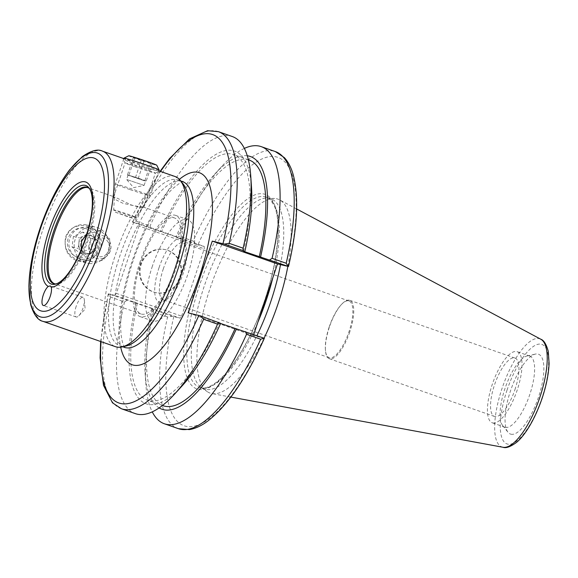 <?xml version="1.0" encoding="UTF-8"?>
<svg xmlns="http://www.w3.org/2000/svg" width="578" height="578" viewBox="0 0 578 578"><rect width="100%" height="100%" fill="white"/><g stroke="black" fill="none" stroke-linecap="round" stroke-linejoin="round"><path stroke-width="0.43" stroke-dasharray="2.89 2.17" d="M182.93 183.725A87.842 29.615 -70.7 0 0 177.771 179.91A87.842 29.615 -70.7 0 0 119.848 255.924A87.842 29.615 -70.7 0 0 119.805 345.752A87.842 29.615 -70.7 0 0 126.214 345.976M218.318 131.639A146.783 49.491 -70.7 0 0 136.141 221.121L132.47 222.14L139.002 223.635L204.229 246.43L204.251 248.8L139.023 226.005L139.002 223.635M139.023 226.005L116.359 293.357L181.586 316.159L180.083 318.16L114.863 295.365L116.359 293.357M114.863 295.365L108.332 293.87L110.579 297.078A146.783 49.491 -70.7 0 0 121.452 408.769M134.949 166.767A15.989 0.52 -161.4 0 0 154.42 172.988A15.989 0.52 -161.4 0 0 155.352 173.133A15.989 0.52 -161.4 0 0 155.366 173.118A15.989 0.52 -161.4 0 0 140.382 167.533A15.989 0.52 -161.4 0 0 125.058 162.924A15.989 0.52 -161.4 0 0 125.065 162.938A15.989 0.52 -161.4 0 0 134.949 166.767M155.352 173.133L159.449 171.102L146.574 167.822L124.053 158.74L123.078 158.95L134.927 165.041C145.512 168.133 153.394 170.055 158.56 170.806L158.769 170.857M142.99 206.967C138.677 206.707 131.914 205.443 122.688 203.181L115.723 199.713L113.534 197.17L115.224 197.228L131.589 205.096L140.194 207.437L143.843 207.372L142.99 206.967M77.806 259.956C88.029 262.759 95.464 259.139 100.124 249.111C108.361 227.537 73.29 215.319 65.61 237.052C63.631 247.998 67.691 255.635 77.806 259.956M78.897 258.496A15.989 15.042 -76.6 0 1 69.555 239.119A15.989 15.042 -76.6 0 1 87.704 227.797A15.989 15.042 -76.6 0 1 98.202 248.316A15.989 15.042 -76.6 0 1 80.284 258.901A15.989 15.042 -76.6 0 1 78.897 258.496M86.938 233.808L100.362 230.824L109.603 238.418L110.022 251.141L103.267 260.129L92.942 261.921L91.562 261.523L84.944 256.979L81.216 249.703M76.18 306.354A10.404 3.504 -70.7 0 0 76.173 316.99A10.404 3.504 -70.7 0 0 78.825 315.747A10.404 3.504 -70.7 0 0 84.337 299.982A10.404 3.504 -70.7 0 0 83.044 297.352A10.404 3.504 -70.7 0 0 76.18 306.354M58.443 282.888A52.208 17.6 -70.7 0 0 85.197 240.6A52.208 17.6 -70.7 0 0 90.609 190.863M329.193 326.989A30.049 10.129 -70.7 0 0 325.428 350.138A30.049 10.129 -70.7 0 0 329.178 357.717A30.049 10.129 -70.7 0 0 348.989 331.714A30.049 10.129 -70.7 0 0 349.004 300.986A30.049 10.129 -70.7 0 0 341.352 304.577A30.049 10.129 -70.7 0 0 329.193 326.989M163.271 268.994A30.049 10.129 109.3 0 1 183.082 242.984A30.049 10.129 109.3 0 1 185.856 246.069A30.049 10.129 109.3 0 1 182.735 274.695A30.049 10.129 109.3 0 1 167.338 299.036A30.049 10.129 109.3 0 1 163.256 299.722A30.049 10.129 109.3 0 1 163.271 268.994M56.261 283.892A51.008 17.203 -70.7 0 0 57.309 283.726A51.008 17.203 -70.7 0 0 86.657 241.113A51.008 17.203 -70.7 0 0 90.24 189.497A51.008 17.203 -70.7 0 0 89.532 188.71M159.044 267.643A33.517 11.3 -70.7 0 0 163.581 301.152A33.517 11.3 -70.7 0 0 180.755 274.008A33.517 11.3 -70.7 0 0 184.238 242.074A33.517 11.3 -70.7 0 0 159.044 267.643M152.419 266.061A53.631 18.084 -70.7 0 0 152.39 320.898A53.631 18.084 -70.7 0 0 187.156 276.241A53.631 18.084 -70.7 0 0 187.785 219.654A53.631 18.084 -70.7 0 0 152.419 266.061M140.093 261.755A53.631 18.084 -70.7 0 0 140.064 316.592A53.631 18.084 -70.7 0 0 174.831 271.935A53.631 18.084 -70.7 0 0 175.459 215.341A53.631 18.084 -70.7 0 0 140.093 261.755M141.003 261.971A50.857 17.145 -70.7 0 0 140.981 313.977A50.857 17.145 -70.7 0 0 173.949 271.624A50.857 17.145 -70.7 0 0 174.542 217.964A50.857 17.145 -70.7 0 0 141.003 261.971M174.975 176.485A90.154 30.396 -70.7 0 0 115.528 254.501A90.154 30.396 -70.7 0 0 115.484 346.692M349.762 331.953A30.945 10.433 109.3 0 1 329.359 358.728A30.945 10.433 109.3 0 1 325.501 350.918A30.945 10.433 109.3 0 1 341.894 304.014A30.945 10.433 109.3 0 1 349.777 300.307A30.945 10.433 109.3 0 1 349.762 331.953M514.926 389.68A30.945 10.433 -70.7 0 0 514.94 358.042A30.945 10.433 -70.7 0 0 494.884 383.806A30.945 10.433 -70.7 0 0 494.522 416.456A30.945 10.433 -70.7 0 0 514.926 389.68M101.042 341.641A142.159 47.931 109.3 0 1 108.556 293.862L153.069 308.963L151.783 308.652L153.603 309.7L172.374 316.26L180.083 318.16M181.586 316.159L204.251 248.8M204.229 246.43L196.513 244.523L193.146 241.048A146.783 49.491 109.3 0 1 275.323 151.566M253.735 334.503L253.352 335.652L264.298 338.195M280.503 264.637A100.782 33.979 -70.7 0 0 270.779 198.709A100.782 33.979 -70.7 0 0 267.549 198.073A100.782 33.979 -70.7 0 0 205.45 282.635A100.782 33.979 -70.7 0 0 201.346 387.47A100.782 33.979 -70.7 0 0 204.272 388.987A100.782 33.979 -70.7 0 0 205.4 389.319A100.782 33.979 -70.7 0 0 256.935 335.623M196.513 244.523L177.742 237.963L175.922 236.922L177.215 237.233L132.694 222.125A142.159 47.931 109.3 0 1 160.532 171.435M220.615 323.478L219.38 323.044L220.673 323.355M253.352 335.652L188.132 312.85M178.458 428.695A146.783 49.491 109.3 0 1 167.584 317.004L172.374 316.26M167.584 317.004L153.481 312.077L153.603 309.7M153.481 312.077A146.783 49.491 -70.7 0 0 145.815 383.749A146.783 49.491 -70.7 0 0 152.252 411.868M510.966 434.215A42.302 14.262 -70.7 0 0 539.512 393.979A42.302 14.262 -70.7 0 0 535.329 354.097A42.302 14.262 -70.7 0 0 510.988 389.435A42.302 14.262 -70.7 0 0 508.011 432.236A42.302 14.262 -70.7 0 0 510.966 434.215M287.844 266.386A102.747 34.644 -70.7 0 0 279.608 199.865A102.747 34.644 -70.7 0 0 274.651 198.485A102.747 34.644 -70.7 0 0 211.338 284.694A102.747 34.644 -70.7 0 0 207.155 391.573A102.747 34.644 -70.7 0 0 211.288 393.459A102.747 34.644 -70.7 0 0 211.895 393.582A102.747 34.644 -70.7 0 0 264.11 338.13M126.922 300.372L124.508 301.947L110.579 297.078M124.508 301.947A146.783 49.491 -70.7 0 0 135.375 413.638M136.141 221.121L150.063 225.991L151.06 228.635M232.24 136.509A146.783 49.491 -70.7 0 0 150.063 225.991M177.742 237.963L179.043 236.12L193.146 241.048M244.342 148.409A146.783 49.491 -70.7 0 0 221.793 166.392A146.783 49.491 -70.7 0 0 179.043 236.12M180.394 278.032A22.015 20.714 -76.6 0 1 155.713 292.613A22.015 20.714 -76.6 0 1 140.678 266.386A22.015 20.714 -76.6 0 1 165.937 249.775A22.015 20.714 -76.6 0 1 180.394 278.032M179.787 277.888A22.015 20.714 103.4 0 0 165.33 249.631A22.015 20.714 103.4 0 0 140.064 266.241A22.015 20.714 103.4 0 0 155.106 292.468A22.015 20.714 103.4 0 0 179.787 277.888M247.261 155.771A133.879 45.142 -70.7 0 0 214.38 174.52A133.879 45.142 -70.7 0 0 175.922 236.922M249.104 160.034A130.137 43.877 -70.7 0 0 177.215 237.233M243.526 251.314A130.137 43.877 -70.7 0 0 233.368 154.536A130.137 43.877 -70.7 0 0 161.479 231.727M137.333 303.464A130.137 43.877 -70.7 0 0 147.491 400.236A130.137 43.877 -70.7 0 0 219.38 323.044M153.069 308.963A130.137 43.877 -70.7 0 0 163.227 405.742M251.509 187.503A133.879 45.142 -70.7 0 0 160.185 231.424M136.047 303.154A133.879 45.142 -70.7 0 0 182.214 385.757M492.723 422.937A37.678 12.702 -70.7 0 0 516.942 390.829A37.678 12.702 -70.7 0 0 517.165 351.684A37.678 12.702 -70.7 0 0 492.738 383.055A37.678 12.702 -70.7 0 0 492.304 422.814A37.678 12.702 -70.7 0 0 492.723 422.937M505.324 427.344A37.678 12.702 -70.7 0 0 529.542 395.236A37.678 12.702 -70.7 0 0 529.773 356.084A37.678 12.702 -70.7 0 0 527.02 355.99A37.678 12.702 -70.7 0 0 505.345 387.462A37.678 12.702 -70.7 0 0 502.694 425.589A37.678 12.702 -70.7 0 0 504.905 427.221A37.678 12.702 -70.7 0 0 505.324 427.344M151.783 308.652A133.879 45.142 -70.7 0 0 145.078 372.774A133.879 45.142 -70.7 0 0 159.123 407.924M84.98 224.69A18.489 17.398 -76.6 0 1 86.895 225.03A18.489 17.398 -76.6 0 1 99.734 246.047A18.489 17.398 -76.6 0 1 80.219 261.343A18.489 17.398 -76.6 0 1 78.305 261.003A18.489 17.398 -76.6 0 1 65.466 239.993A18.489 17.398 -76.6 0 1 84.98 224.69M83.283 228.064A14.797 13.923 103.4 0 0 68.442 248.663A14.797 13.923 103.4 0 0 92.415 251.452A14.797 13.923 103.4 0 0 83.283 228.064M82.755 232.146L73.42 236.431L72.048 247.016L80.01 253.309L89.344 249.024L90.717 238.439L82.755 232.146L88.846 233.599L84.178 235.745A9.248 8.699 103.4 0 0 78.825 243.179A9.248 8.699 103.4 0 0 82.119 251.618A9.248 8.699 103.4 0 0 85.327 253.178A9.248 8.699 103.4 0 0 90.768 252.622A9.248 8.699 103.4 0 0 96.121 245.188A9.248 8.699 103.4 0 0 92.827 236.749A9.248 8.699 103.4 0 0 89.619 235.188A9.248 8.699 103.4 0 0 84.178 235.745L79.511 237.89L78.138 248.468L86.1 254.761L95.435 250.476L96.808 239.899L88.846 233.599M89.229 263.496A18.489 17.398 103.4 0 0 101.338 260.187A18.489 17.398 103.4 0 0 107.075 236.164A18.489 17.398 103.4 0 0 95.905 227.183A18.489 17.398 103.4 0 0 74.685 241.127A18.489 17.398 103.4 0 0 87.314 263.156A18.489 17.398 103.4 0 0 89.229 263.496M97.646 245.549A9.248 8.699 -76.6 0 1 86.852 253.54A9.248 8.699 -76.6 0 1 80.537 242.529A9.248 8.699 -76.6 0 1 91.143 235.549A9.248 8.699 -76.6 0 1 97.646 245.549M73.42 236.431L79.511 237.89M90.717 238.439L96.808 239.899M89.344 249.024L95.435 250.476M80.01 253.309L86.1 254.761M72.048 247.016L78.138 248.468M159.087 169.91A18.489 0.6 18.6 0 1 138.987 163.776A18.489 0.6 18.6 0 1 124.039 158.119M128.735 155.778A14.797 0.477 -161.4 0 0 142.585 160.966A14.797 0.477 -161.4 0 0 156.761 165.214M144.225 160.648L133.33 157.483L152.151 163.538L144.225 160.648L138.33 178.168L128.085 175.076L145.613 180.979L133.626 176.651L127.435 174.997L144.775 180.921L146.256 181.059L138.33 178.168M130.267 189.678A18.489 0.6 -161.4 0 0 150.367 195.819A18.489 0.6 -161.4 0 0 150.374 195.819A18.489 0.6 -161.4 0 0 133.034 189.353A18.489 0.6 -161.4 0 0 115.318 184.021A18.489 0.6 -161.4 0 0 115.318 184.028A18.489 0.6 -161.4 0 0 130.267 189.678M144.038 185.372L126.611 179.462L144.038 185.372M134.819 157.621L128.923 175.134M152.151 163.538L146.256 181.059M150.67 163.401L144.775 180.921M141.256 160.373L135.36 177.894M133.33 157.483L127.435 174.997M179.361 179.368A101.706 34.297 -70.7 0 0 133.402 257.456A101.706 34.297 -70.7 0 0 120.708 347.168M124.465 347.378A87.842 29.615 109.3 0 1 124.508 257.557A87.842 29.615 109.3 0 1 182.431 181.543M140.981 313.977L54.7 283.812A50.857 17.145 -70.7 0 0 87.668 241.467A50.857 17.145 -70.7 0 0 88.261 187.807L115.224 197.228M102.472 151.147A90.154 30.396 -70.7 0 0 43.025 229.155A90.154 30.396 -70.7 0 0 42.982 321.346M272.809 277.837A100.782 33.979 -70.7 0 0 266.306 197.149A100.782 33.979 -70.7 0 0 199.844 284.362A100.782 33.979 -70.7 0 0 199.8 387.426A100.782 33.979 -70.7 0 0 200.92 387.751A100.782 33.979 -70.7 0 0 257.896 322.148M197.033 283.458A103.094 34.759 109.3 0 1 276.443 211.049A103.094 34.759 109.3 0 1 219.517 380.194A103.094 34.759 109.3 0 1 197.033 283.458M173.783 316.657A142.159 47.931 -70.7 0 0 185.675 426.232A142.159 47.931 -70.7 0 0 264.074 338.209M288.212 266.472A142.159 47.931 -70.7 0 0 276.32 156.905A142.159 47.931 -70.7 0 0 197.922 244.928M503.005 447.271A57.309 19.327 109.3 0 1 502.672 447.199A57.309 19.327 109.3 0 1 502.058 388.409A57.309 19.327 109.3 0 1 540.777 339.221M507.079 389.998A52.735 17.781 -70.7 0 0 518.582 439.475A52.735 17.781 -70.7 0 0 547.698 352.956A52.735 17.781 -70.7 0 0 507.079 389.998M91.49 246.235A9.551 8.988 -76.6 0 1 105.955 239.595A9.551 8.988 -76.6 0 1 103.823 255.989A9.551 8.988 -76.6 0 1 91.49 246.235M88.831 245.86A11.784 11.09 103.4 0 0 98.339 258.814A11.784 11.09 103.4 0 0 106.056 256.711A11.784 11.09 103.4 0 0 109.712 241.394A11.784 11.09 103.4 0 0 97.942 235.622A11.784 11.09 103.4 0 0 88.831 245.86M115.362 212.191L133.272 218.311L115.362 212.191M113.815 209.857A11.784 0.383 -161.4 0 0 113.693 209.872A11.784 0.383 -161.4 0 0 123.222 213.477A11.784 0.383 -161.4 0 0 136.032 217.393A11.784 0.383 -161.4 0 0 125.794 213.542A11.784 0.383 -161.4 0 0 113.815 209.857M182.995 181.651C183.811 180.192 180.387 182.504 172.714 188.594C164.087 197.047 155.294 210.291 146.35 228.339C135.483 250.996 127.854 274.182 123.461 297.88C120.744 313.558 120.014 326.259 121.279 335.984C122.03 341.02 122.941 344.437 124.024 346.251L124.978 347.645M180.697 180.936L177.771 179.91M122.731 346.771L119.805 345.752M113.534 197.17L125.058 162.924L123.078 158.95M143.843 207.372L155.366 173.118M100.362 230.824L87.704 227.797M92.942 261.928L80.284 258.901M78.825 315.747L85.161 309.114L84.337 299.982M83.044 297.352L50.3 285.908M76.173 316.99L43.307 305.502M349.004 300.986L183.082 242.984M329.178 357.717L163.256 299.722M90.24 189.497L88.868 187.778M57.309 283.726L55.156 284.217M185.856 246.069L184.238 242.074M167.338 299.036L163.581 301.152M187.785 219.654L175.459 215.341M152.39 320.898L140.064 316.592M174.542 217.964L143.467 207.105M325.428 350.138L325.501 350.918M341.352 304.577L341.894 304.014M329.359 358.728L494.522 416.456M349.777 300.307L514.94 358.042M204.272 388.987L199.8 387.426C201.744 388.228 209.395 390.41 223.975 375.303C234.285 364.241 244.111 348.628 253.446 328.463C274.601 283.574 283.928 225.731 274.138 205.725C270.851 199.851 268.243 196.99 266.306 197.149L270.779 198.709M132.413 222.075L160.12 171.29M108.259 293.834L100.623 341.497M296.63 208.947L279.608 199.865M230.868 397.086L211.895 393.582M165.937 249.775L165.33 249.631M155.713 292.613L155.106 292.468M214.38 174.52L221.793 166.392M248.359 159.774L233.368 154.536M162.476 405.474L147.491 400.236M529.773 356.084L517.165 351.684M504.905 427.221L492.304 422.814M502.694 425.589L508.011 432.236M527.02 355.99L535.329 354.097M201.346 387.47L207.155 391.573M267.549 198.073L274.651 198.485M145.078 372.774L145.815 383.749M78.305 261.003L87.314 263.156M86.895 225.03L95.905 227.183M101.338 260.187L106.056 256.711C110.94 252.478 112.161 247.377 109.712 241.394L107.075 236.164M91.143 235.549L89.619 235.188M86.852 253.54L85.327 253.178M123.865 158.625L115.318 184.021L113.693 209.872L114.762 211.989L128.518 216.96C136.834 219.496 133.395 218.441 136.032 217.393L150.367 195.819M158.704 171.066L150.374 195.819M128.085 175.076L126.611 179.462L133.605 187.669L144.117 185.365M144.139 185.357L145.613 180.979"/><path stroke-width="0.87" d="M42.982 321.346A90.154 30.396 -70.7 0 0 101.425 246.279A90.154 30.396 -70.7 0 0 102.472 151.147C97.928 148.77 91.259 150.555 82.459 156.501L69.671 169.73C58.075 185.003 48.241 204.439 40.164 228.043C32.989 249.631 29.232 269.138 28.9 286.558L30.648 304.606C33.842 314.815 37.953 320.393 42.982 321.346L115.484 346.692A90.154 30.396 -70.7 0 0 122.059 346.923L126.214 345.976A87.842 29.615 -70.7 0 0 176.745 272.606A87.842 29.615 -70.7 0 0 182.93 183.725L180.271 180.401A90.154 30.396 -70.7 0 0 174.975 176.485L159.297 171.009M100.623 341.497L100.095 357.883L103.498 385.367L112.493 402.815L121.452 408.769A146.783 49.491 -70.7 0 0 203.622 319.287L200.263 315.812L188.132 312.85L212.271 241.12L224.401 244.082L229.184 243.331A146.783 49.491 -70.7 0 0 218.318 131.639L207.538 130.729L189.555 138.864L169.665 158.444L160.12 171.29M158.769 170.857L159.449 171.102M81.216 249.703L81.599 241.207L86.938 233.808M51.196 287.107A10.404 3.504 109.3 0 1 49.296 298.783A10.404 3.504 109.3 0 1 43.307 305.502A10.404 3.504 109.3 0 1 43.314 294.867A10.404 3.504 109.3 0 1 48.292 286.413L50.3 285.908L51.196 287.107A55.474 18.706 -70.7 0 0 86.563 235.947A55.474 18.706 -70.7 0 0 84.569 181.723A55.474 18.706 -70.7 0 0 49.094 230.008A55.474 18.706 -70.7 0 0 48.292 286.413M40.713 228.014A80.906 27.282 -70.7 0 0 58.364 303.927A80.906 27.282 -70.7 0 0 103.036 171.182A80.906 27.282 -70.7 0 0 40.713 228.014M51.377 230.687A52.208 17.6 -70.7 0 0 55.156 284.217A52.208 17.6 -70.7 0 0 58.443 282.888C77.553 271.877 98.679 211.252 90.609 190.863A52.208 17.6 -70.7 0 0 88.868 187.778A52.208 17.6 -70.7 0 0 51.377 230.687M89.532 188.71A51.008 17.203 -70.7 0 0 88.73 188.052A51.008 17.203 -70.7 0 0 53.61 231.424A51.008 17.203 -70.7 0 0 55.221 283.914A51.008 17.203 -70.7 0 0 56.261 283.892M122.059 346.923A90.154 30.396 -70.7 0 0 173.927 271.617A90.154 30.396 -70.7 0 0 180.271 180.401M224.401 244.082L242.991 250.577L244.812 251.618L243.526 251.314L288.444 266.465L277.491 263.915L253.735 334.503M256.935 335.623A100.782 33.979 -70.7 0 0 280.503 264.637M242.991 250.577L243.114 248.2L229.184 243.331M212.271 241.12L277.491 263.915M288.509 266.501C297.403 228.187 299.014 197.777 293.357 175.271C291.384 167.923 288.393 162.05 284.39 157.642L275.323 151.566A146.783 49.491 109.3 0 1 286.197 263.257L288.212 266.472M121.452 408.769L135.375 413.638A146.783 49.491 -70.7 0 0 174.802 393.885L182.214 385.757A133.879 45.142 -70.7 0 0 220.673 323.355L200.263 315.812M264.074 338.209L220.615 323.478M264.298 338.195L260.635 339.214A146.783 49.491 109.3 0 1 178.458 428.695L189.338 429.591C195.212 428.638 201.209 425.907 207.329 421.391C227.486 405.85 246.503 378.142 264.363 338.267M152.252 411.868A146.783 49.491 -70.7 0 0 164.354 423.761A146.783 49.491 -70.7 0 0 246.524 334.279L260.635 339.214M245.534 331.635L246.524 334.279M286.197 263.257L272.086 258.33L269.673 259.905M264.11 338.13A102.747 34.644 -70.7 0 0 287.844 266.386M203.622 319.287L217.552 324.157L218.845 322.307M174.802 393.885A146.783 49.491 -70.7 0 0 217.552 324.157M243.114 248.2A146.783 49.491 -70.7 0 0 250.78 176.521A146.783 49.491 -70.7 0 0 232.24 136.509L218.318 131.639M272.086 258.33A146.783 49.491 -70.7 0 0 261.22 146.639A146.783 49.491 -70.7 0 0 244.342 148.409M260.548 257.116A133.879 45.142 -70.7 0 0 247.261 155.771M259.262 256.813A130.137 43.877 -70.7 0 0 249.104 160.034L248.359 159.774M162.476 405.474L163.227 405.742A130.137 43.877 -70.7 0 0 235.116 328.542M244.812 251.618A133.879 45.142 -70.7 0 0 251.509 187.503L250.78 176.521M159.123 407.924A133.879 45.142 -70.7 0 0 236.409 328.853M159.087 169.889L156.761 165.214A14.797 0.477 -161.4 0 0 144.803 160.706A14.797 0.477 -161.4 0 0 128.735 155.778L124.053 158.105A18.489 0.6 18.6 0 1 124.053 158.105A18.489 0.6 18.6 0 1 144.139 164.253A18.489 0.6 18.6 0 1 159.087 169.889A18.489 0.6 18.6 0 1 159.087 169.91L158.704 171.066M120.708 347.168A101.706 34.297 -70.7 0 0 154.03 356.583A101.706 34.297 -70.7 0 0 199.287 276.768A101.706 34.297 -70.7 0 0 179.361 179.368M182.995 181.651L182.431 181.543A87.842 29.615 109.3 0 1 182.388 271.371A87.842 29.615 109.3 0 1 124.465 347.378L122.731 346.771M160.532 171.435A142.159 47.931 109.3 0 1 220.435 140.028A142.159 47.931 109.3 0 1 222.992 243.678M198.854 315.407A142.159 47.931 109.3 0 1 130.195 403.097A142.159 47.931 109.3 0 1 101.042 341.641M88.73 188.052L88.261 187.807A50.857 17.145 -70.7 0 0 54.729 231.814A50.857 17.145 -70.7 0 0 54.7 283.812L55.221 283.914M40.185 228.035A86.722 29.24 -70.7 0 0 59.101 309.411A86.722 29.24 -70.7 0 0 106.988 167.121A86.722 29.24 -70.7 0 0 40.185 228.035M257.896 322.148A100.782 33.979 -70.7 0 0 272.809 277.837M503.005 447.271C505.938 448.427 510.417 446.823 516.45 442.459C524.217 436.26 534.224 420.885 541.745 399.376C546.181 386.364 548.63 374.4 549.1 363.497L548.284 351.345C546.311 344.213 543.811 340.167 540.777 339.221A57.309 19.327 109.3 0 1 539.18 399.29A57.309 19.327 109.3 0 1 503.005 447.271L230.868 397.086M124.978 347.645L124.465 347.378M182.431 181.543L180.697 180.936M125.332 159.138L102.472 151.147M178.458 428.695L164.354 423.761M540.777 339.221L296.63 208.947M275.323 151.566L261.22 146.639M124.039 158.119L123.865 158.625"/></g></svg>
